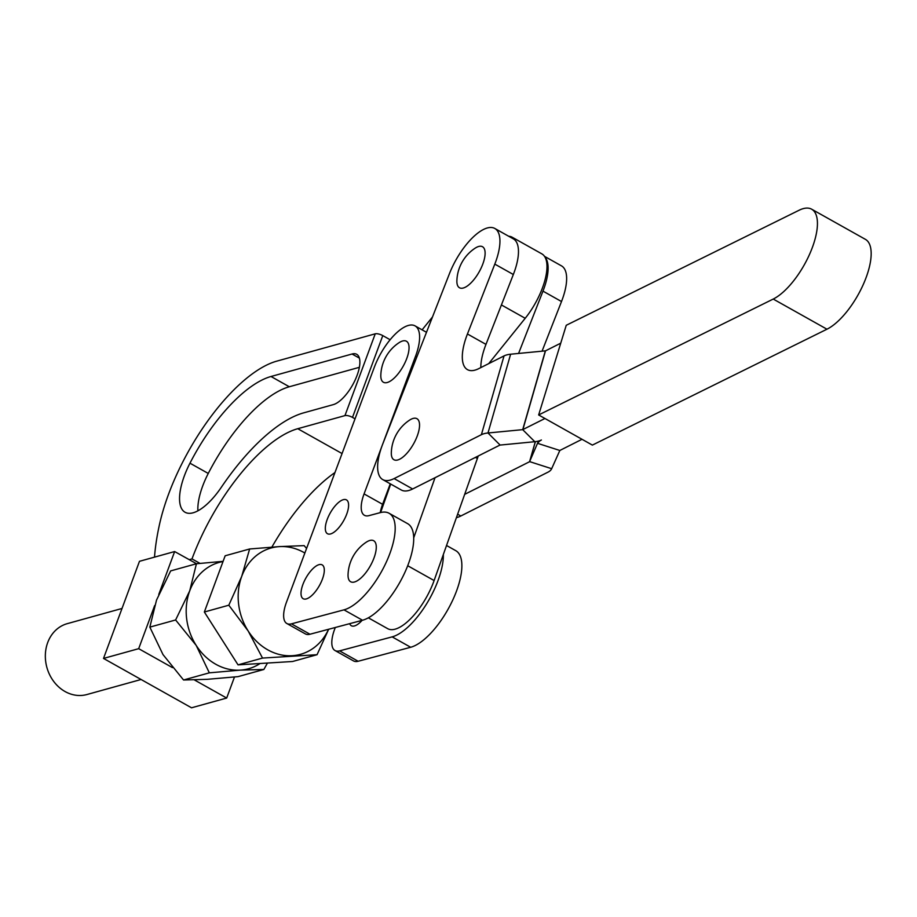 <?xml version="1.0" encoding="UTF-8"?>
<svg xmlns="http://www.w3.org/2000/svg" width="917" height="917" viewBox="0 0 917 917"><rect width="100%" height="100%" fill="white"/><g stroke="black" fill="none" stroke-linecap="round" stroke-linejoin="round"><path stroke-width="1.38" d="M221.295 487.317A49.701 19.819 119.3 0 1 193.143 512.786A49.701 19.819 119.3 0 1 185.062 512.259A49.701 19.819 119.3 0 1 189.968 463.188A112.94 45.036 119.3 0 1 271.008 376.497L352.048 354.008A28.679 11.44 119.3 0 1 356.702 354.306A28.679 11.44 119.3 0 1 355.097 380.119A28.679 11.44 119.3 0 1 333.307 404.626L303.63 412.868A145.356 57.954 -60.7 0 0 221.295 487.317M223.106 561.33L196.433 563.749L170.665 570.901L156.543 600.039L149.838 627.125L162.997 654.589L183.549 679.99L207.116 679.337L238.076 676.631L263.855 669.479L267.455 663.048M196.433 563.749L189.727 590.835L175.617 619.972L149.838 627.125M175.617 619.972L196.169 645.373L209.328 672.837L183.549 679.99M209.328 672.837L240.288 670.132L263.855 669.479M223.014 561.548A55.158 47.031 74.5 0 0 189.727 590.835A55.158 47.031 74.5 0 0 196.169 645.373A55.158 47.031 74.5 0 0 240.288 670.132A55.158 47.031 74.5 0 0 260.073 663.507M199.975 563.382L191.997 558.912A127.406 50.802 119.3 0 1 297.761 428.709L342.052 453.548M196.513 563.737L189.257 559.668L191.997 558.912M154.652 605.552L138.685 648.674L172.488 667.633M194.358 679.91L226.682 698.043L234.477 676.998M189.257 559.668L174.643 551.553L139.476 561.307L103.518 658.429L138.685 648.674M103.518 658.429L191.527 707.798L226.682 698.043M174.643 551.553L158.767 594.434M355.039 418.828L352.495 417.395A5.789 1.96 -159.7 0 0 344.952 415.607L297.761 428.709M390.126 339.737L382.779 335.611A5.789 1.96 -159.7 0 0 375.236 333.822L276.682 361.172A130.306 51.96 119.3 0 0 159.478 524.535A195.745 78.048 119.3 0 0 154.514 557.135M271.879 547.117A127.406 50.802 119.3 0 1 334.946 472.553M422.118 329.845L432.492 316.961M508.694 236.254A46.331 18.478 119.3 0 1 512.19 237.239A46.331 18.478 119.3 0 1 515.343 240.495M512.19 237.239L541.832 253.86A46.331 18.478 119.3 0 1 525.212 318.291L488.715 363.625M197.9 510.826A49.701 19.819 119.3 0 1 208.262 473.447A112.94 45.036 119.3 0 1 289.302 386.756L359.372 367.316M122.018 608.464L67.273 623.652A36.772 31.35 74.5 0 0 47.695 642.588A36.772 31.35 74.5 0 0 53.828 681.595A36.772 31.35 74.5 0 0 86.943 694.524L141.069 679.497M317.053 654.704L292.569 661.501L238.042 664.859L262.526 658.074L317.053 654.704L328.664 629.257M328.55 629.291A55.158 47.031 -105.5 0 1 292.271 655.701A55.158 47.031 -105.5 0 1 248.152 630.953L262.526 658.074M228.814 605.209L248.152 630.953A55.158 47.031 74.5 0 1 241.71 576.403L228.814 605.209L204.342 612.006L225.158 555.782L249.63 548.985L241.71 576.403A55.158 47.031 -105.5 0 1 279.376 546.612L249.63 548.985M238.042 664.859L204.342 612.006M306.565 548.469L304.157 545.626L279.376 546.612A55.158 47.031 -105.5 0 1 304.857 553.043M391.318 452.666A23.533 9.388 -60.7 0 0 401.119 458.385A23.533 9.388 -60.7 0 0 417.224 436.056A23.533 9.388 -60.7 0 0 409.567 420.135A40.543 40.543 0 0 0 391.318 452.666M456.884 280.705A23.533 9.388 -60.7 0 0 466.684 286.425A23.533 9.388 -60.7 0 0 482.789 264.107A23.533 9.388 -60.7 0 0 475.121 248.186A40.543 40.543 0 0 0 456.884 280.705M480.829 367.591A46.331 18.478 119.3 0 1 485.976 344.379L513.337 274.504A46.331 18.478 -60.7 0 0 513.325 238.856L494.802 228.459A46.331 18.478 -60.7 0 0 449.468 273.621L382.767 443.954A46.331 18.478 -60.7 0 0 382.767 479.602A46.331 18.478 -60.7 0 0 389.324 480.325A46.331 18.478 -60.7 0 0 394.115 478.582L481.391 434.692A23.739 11.073 16 0 1 487.993 432.984L522.701 429.649L544.95 418.496M560.745 343.176L545.5 350.844L510.62 354.214A23.739 11.073 -164 0 0 504.029 355.922L478.8 368.611A46.331 18.478 119.3 0 1 474.009 370.365A46.331 18.478 119.3 0 1 467.452 369.631A46.331 18.478 119.3 0 1 467.441 333.983L494.802 264.119A46.331 18.478 -60.7 0 0 494.802 228.459M382.767 479.602L401.291 489.999A46.331 18.478 -60.7 0 0 407.859 490.721A46.331 18.478 -60.7 0 0 412.639 488.979L499.914 445.089L534.794 441.707A23.739 11.073 -164 0 0 541.397 440A23.739 11.073 16 0 0 537.809 443.404L559.828 450.476L582.008 439.289M811.66 209.202A52.12 20.782 119.3 0 0 799.074 210.257L566.247 325.283L538.646 414.954L592.371 445.1L826.962 329.203A52.12 20.782 119.3 0 0 864.032 282.768A52.12 20.782 119.3 0 0 865.384 239.337L811.66 209.202A52.12 20.782 119.3 0 1 810.296 252.633A52.12 20.782 119.3 0 1 773.237 299.057L826.962 329.203M538.646 414.954L773.237 299.057M464.667 494.355L529.567 461.721L538.485 441.077M456.402 517.658A46.331 18.478 -60.7 0 0 460.815 515.996L548.091 472.106A23.739 11.073 -164 0 0 551.667 468.702L559.828 450.476M518.575 353.446L542.979 291.136A46.331 18.478 -60.7 0 0 544.985 257.127M542.05 351.2L561.502 301.533A46.331 18.478 -60.7 0 0 561.502 265.884L544.492 256.336M362.112 620.351A19.406 7.737 119.3 0 1 354.421 625.956A19.406 7.737 119.3 0 1 351.337 625.738A19.406 7.737 119.3 0 1 349.686 623.663M343.371 499.662A19.406 7.737 119.3 0 1 346.454 499.88A19.406 7.737 119.3 0 1 345.342 517.406A19.406 7.737 119.3 0 1 330.544 533.946A19.406 7.737 119.3 0 1 327.472 533.717A19.406 7.737 119.3 0 1 328.584 516.191A19.406 7.737 119.3 0 1 343.371 499.662M319.07 564.643A19.406 7.737 119.3 0 1 322.154 564.872A19.406 7.737 119.3 0 1 321.042 582.398A19.406 7.737 119.3 0 1 306.255 598.939A19.406 7.737 119.3 0 1 303.172 598.709A19.406 7.737 119.3 0 1 304.284 581.183A19.406 7.737 119.3 0 1 319.07 564.643M380.819 375.202A23.533 9.388 -60.7 0 0 390.619 380.922A23.533 9.388 -60.7 0 0 406.724 358.604A23.533 9.388 -60.7 0 0 399.067 342.683A40.543 40.543 0 0 0 380.819 375.202M348.047 574.695A23.533 9.388 -60.7 0 0 357.848 580.415A23.533 9.388 -60.7 0 0 373.953 558.098A23.533 9.388 -60.7 0 0 366.284 542.176A40.543 40.543 0 0 0 348.047 574.695M408.512 325.409A41.116 16.391 119.3 0 1 415.046 325.879A41.116 16.391 119.3 0 1 415.539 356.255L364.072 493.908A28.954 11.543 -60.7 0 0 364.416 515.297A28.954 11.543 -60.7 0 0 369.012 515.629L380.337 512.614A55.02 21.939 119.3 0 1 389.072 513.256A55.02 21.939 119.3 0 1 385.919 562.958A55.02 21.939 119.3 0 1 343.978 609.851L291.446 623.847A28.954 11.543 119.3 0 1 286.849 623.514A28.954 11.543 119.3 0 1 286.505 602.125L374.331 367.236A41.116 16.391 119.3 0 1 408.512 325.409M443.347 554.487A55.02 21.939 119.3 0 1 426.336 604.28A55.02 21.939 119.3 0 1 392.155 636.868L339.622 650.864A28.954 11.543 119.3 0 1 335.014 650.531A28.954 11.543 119.3 0 1 334.671 629.142L335.29 627.492M446.533 545.489L455.772 550.67A55.02 21.939 119.3 0 1 452.608 600.371A55.02 21.939 119.3 0 1 410.678 647.264L358.146 661.26A28.954 11.543 119.3 0 1 353.549 660.928L335.014 650.531M389.072 513.256L407.607 523.641A55.02 21.939 119.3 0 1 404.443 573.354A55.02 21.939 119.3 0 1 362.513 620.247L309.98 634.232A28.954 11.543 119.3 0 1 305.372 633.899L286.849 623.514M390.264 483.809L382.595 504.304A28.954 11.543 -60.7 0 0 380.234 512.649M478.227 455.99A46.331 18.478 119.3 0 1 477.379 458.5L434.108 580.541A46.331 18.478 119.3 0 1 395.903 628.936A46.331 18.478 119.3 0 1 387.662 628.661L368.336 617.817M390.699 484.05L380.589 512.546M413.705 537.855L435.025 477.723M344.952 415.607L375.236 333.822M352.495 417.395L382.779 335.611M501.416 304.948L525.212 318.291M359.395 358.123L352.048 354.008M208.262 473.447L189.968 463.188M289.302 386.756L271.008 376.497M467.441 333.983L485.976 344.379M394.115 478.582L412.639 488.979M545.5 350.844L522.862 429.603M510.62 354.214L487.993 432.984L500.086 445.043M545.34 350.879L522.701 429.649L534.794 441.707M504.029 355.922L481.391 434.692M494.802 264.119L513.337 274.504M460.815 515.996L457.629 514.208M535.333 441.65L529.567 461.721M561.502 301.533L542.979 291.136M535.39 441.65L529.648 461.629L551.667 468.702M416.822 356.977L415.539 356.255M339.622 650.864L358.146 661.26M392.155 636.868L410.678 647.264M309.98 634.232L291.446 623.847M382.595 504.304L364.072 493.908M362.513 620.247L343.978 609.851M407.698 565.732L434.108 580.541M477.379 458.5L475.419 457.411M426.485 332.298L415.046 325.879"/></g></svg>

